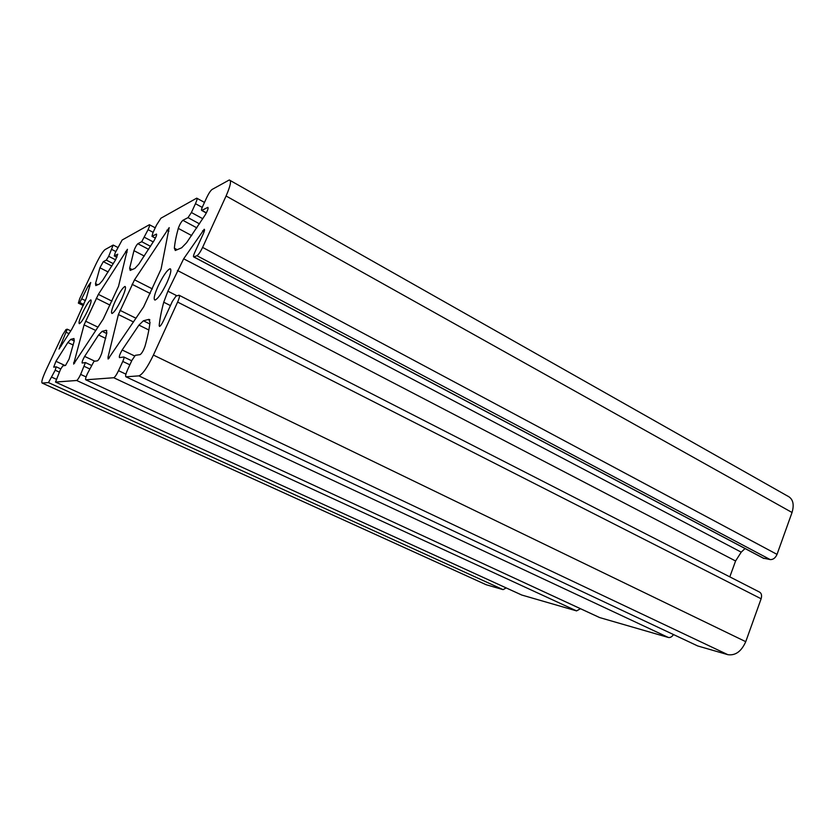 <?xml version="1.0" encoding="UTF-8"?>
<svg xmlns="http://www.w3.org/2000/svg" width="835" height="835" viewBox="0 0 835 835"><rect width="100%" height="100%" fill="white"/><g stroke="black" fill="none" stroke-linecap="round" stroke-linejoin="round"><path stroke-width="1.25" d="M166.864 282.856C161.886 293.095 157.93 298.836 154.997 300.078C153.275 299.379 154.339 294.661 158.201 285.925C163.107 275.821 167.042 270.102 170.016 268.766C171.77 269.361 170.726 274.057 166.864 282.856M121.743 298.805C117.464 307.572 114.218 312.467 112.005 313.501C110.763 312.864 111.859 308.72 115.282 301.091C119.509 292.427 122.745 287.543 124.989 286.447C126.252 287.01 125.166 291.133 121.743 298.805M87.591 310.87C83.844 318.542 81.099 322.811 79.356 323.688C78.438 323.103 79.513 319.419 82.592 312.645C86.297 305.057 89.042 300.798 90.806 299.869C91.746 300.391 90.671 304.065 87.591 310.87M118.549 286.248L103.237 319.095L73.637 364.081L84.074 324.857L98.363 294.379L127.442 249.3L118.549 286.248M161.071 269.12L143.62 306.936L108.132 359.05L107.997 357.296L118.393 314.534L134.518 279.819L169.181 227.631L161.071 269.12M792.039 512.492L226.076 195.995C230.523 185.798 231.598 180.454 229.281 179.974L212.09 189.451C210.556 190.62 208.771 193.302 206.746 197.509L202.571 206.6C201.496 209.042 201.214 210.326 201.736 210.472L207.863 207.351C208.531 208.092 207.665 210.577 205.264 214.814L186.623 242.682L181.686 247.776L175.319 250.5L174.358 248.193C174.849 242.724 176.154 236.117 178.283 228.383C179.619 224.636 181.143 221.943 182.865 220.315L188.021 217.632L191.403 212.518L195.463 203.688C197.018 200.181 197.436 198.333 196.726 198.145L160.915 218.217L156.531 225.032L152.868 232.913L151.98 236.347L156.489 234.05C156.928 234.729 156.124 236.889 154.099 240.543L138.798 264.184L134.905 268.4L130.208 270.415L129.655 268.286L133.955 250.677C135.197 247.379 136.491 245.062 137.848 243.716L141.72 241.701L148.098 229.656C149.486 226.556 149.924 224.918 149.402 224.719L122.14 240.01L115.178 252.869L114.291 255.948L117.745 254.184L115.533 259.946L102.601 280.445L99.428 284.046L95.806 285.601L95.514 283.629L99.918 267.795L103.3 261.668L106.327 260.102L108.707 256.293L113.195 245.062L104.949 249.665C102.768 251.481 99.741 256.355 95.868 264.309L79.732 298.575L78.354 303.115L79.774 302.552L88.145 285.967L90.733 282.501L86.266 298.356L75.985 321.224L71.601 329.564L59.055 349.009L67.27 329.188L65.944 329.585L62.646 334.845L46.175 369.811C42.512 377.848 41.165 382.263 42.136 383.056L486.127 584.719L503.098 589.635L48.472 382.587L55.194 370.218L56.206 366.805L53.69 367.17L55.955 361.305L67.865 342.496L70.787 339.334L73.971 338.53L74.231 340.941L69.096 359.05L65.527 365.448L62.823 365.845L60.454 369.529L55.517 382.065L521.802 595.042L576.557 610.896L76.663 380.489C77.561 380.082 78.897 378.046 80.661 374.404L85.421 362.567L82.174 363.037C81.84 362.213 82.655 360 84.638 356.399L98.582 334.981L102.141 331.328L106.285 330.284L106.828 332.956L101.661 353.487C100.242 357.296 98.854 359.739 97.518 360.814L93.99 361.325L87.383 373.746C85.744 377.43 85.212 379.455 85.796 379.81L599.707 617.587L668.344 637.46L113.717 377.733C114.886 377.243 116.482 374.894 118.528 370.677L122.776 361.44C123.977 358.716 124.321 357.234 123.82 356.994L119.478 357.62C118.946 356.681 119.833 354.134 122.15 349.99L138.923 325.107L143.401 320.786L148.734 319.419L150.008 322.393C149.288 328.792 147.649 336.682 145.071 346.076C143.516 350.502 141.866 353.351 140.134 354.624L135.343 355.324L131.961 360.25L127.578 369.78C125.709 374.07 125.187 376.408 126.012 376.825L697.747 645.966L727.828 654.671C735.426 655.778 741.397 651.446 745.749 641.677L761.123 598.778L177.615 302.072C179.473 297.813 179.932 295.517 179.014 295.204L175.987 296.112L172.323 301.445L163.493 320.734C161.844 324.137 160.518 326.036 159.506 326.433L159.182 325.577C159.829 318.928 161.353 311.142 163.743 302.207L167.898 291.185L183.669 258.787L204.22 229.249C204.846 229.416 204.533 230.919 203.302 233.758L194.638 252.671C193.47 255.343 193.177 256.773 193.772 256.961L196.924 255.719C198.511 254.717 200.4 251.951 202.602 247.4L777.03 554.377L792.039 512.492C794.523 503.975 792.885 498.411 787.113 495.781L230.272 180.537M777.03 554.377C775.433 557.978 773.158 559.711 770.214 559.586L763.117 558.104M745.05 548.543L741.219 552.165L735.583 560.984L729.811 576.87M179.358 295.381L759.015 591.806C761.426 592.923 762.125 595.24 761.123 598.778M697.747 645.966L696.954 645.601M673.511 634.569C671.935 636.865 670.213 637.825 668.344 637.46M113.717 377.733L85.807 379.81L599.175 617.357M580.502 608.715L576.557 610.896M506.198 587.923L503.098 589.635M485.365 584.375L486.127 584.719M48.472 382.587L42.136 383.056M76.663 380.489L55.528 382.065L521.771 595.042M177.615 302.072L153.41 355.073C147.409 367.483 142.576 374.414 138.881 375.865L126.033 376.815M226.076 195.995L202.602 247.4M74.722 363.048L73.637 362.536M95.827 330.524L84.074 324.857M97.998 327.184L85.535 321.151M110.074 305.13L96.244 298.293M111.942 301.122L98.363 294.379M127.077 252.212L125.594 251.439M109.395 357.964L107.997 357.296M133.537 321.986L118.393 314.534M136.032 318.26L119.979 310.317M150.258 293.513L132.066 284.297M152.377 288.9L134.518 279.819M168.9 231.264L166.875 230.178M116.931 257.232L114.364 255.917M97.789 284.766L95.514 283.629M108.164 271.97L99.918 267.795M111.869 266.031L103.3 261.668M113.309 263.662L106.327 260.102M115.595 259.831L108.707 256.293M115.804 251.523L111.89 249.508M155.425 238.059L152.095 236.305M132.201 269.601L129.655 268.286M144.319 256.063L133.955 250.677M148.651 249.362L137.848 243.716M150.55 246.325L141.72 241.701M153.254 241.931L144.518 237.338M153.139 232.328L148.098 229.656M206.37 212.852L201.913 210.41M177.26 249.728L174.358 248.193M191.685 235.574L178.283 228.383M196.893 227.892L182.865 220.315M199.523 223.874L188.021 217.632M202.811 218.739L191.403 212.518M202.216 207.404L195.463 203.688M56.049 379.142L51.885 377.243M59.254 372.086L55.194 370.218M65.036 365.521L55.955 361.305M73.271 345.053L67.865 342.496M74.231 340.962L70.787 339.334M486.189 584.74L42.157 383.056M86.088 376.919L80.661 374.404M89.648 368.893L84.377 366.429M94.825 361.2L84.638 356.399M105.742 338.425L98.582 334.981M106.723 333.541L102.141 331.328M106.828 330.66L106.108 330.316M125.928 374.163L118.528 370.677M129.863 364.811L122.776 361.44M134.55 355.94L122.15 349.99M148.849 329.992L138.923 325.107M149.82 323.959L143.401 320.786M149.862 319.982L148.734 319.419M160.143 326.057L159.182 325.577M170.423 305.589L163.743 302.207M176.957 295.809L167.898 291.185M735.583 560.984L177.417 270.467M741.219 552.165L183.669 258.787M204.157 231.608L202.602 230.763M764.067 558.521L193.908 256.919M770.214 559.586L196.924 255.719M745.749 641.677L153.41 355.073M83.364 305.516L78.417 303.095M83.813 304.535L79.774 302.552M85.441 300.631L82.028 298.951M89.742 286.76L88.145 285.967M61.279 346.055L60.12 345.513M69.128 333.687L66.309 332.351M727.828 654.671L138.881 375.865M170.016 268.766L170.653 269.1M114.291 255.948L116.91 257.295M113.32 245.114L117.735 247.41M151.98 236.347L155.383 238.142M149.58 224.813L155.226 227.819M201.736 210.472L206.308 212.977M197.008 198.302L204.481 202.425M56.269 366.836L60.757 368.903M85.525 362.609L91.307 365.323M123.977 357.067L131.721 360.772M149.006 319.377L149.736 319.742M126.012 376.825L697.684 645.946M193.772 256.961L763.764 558.448M67.332 329.22L70.818 330.879M78.354 303.115L83.343 305.558"/></g></svg>
